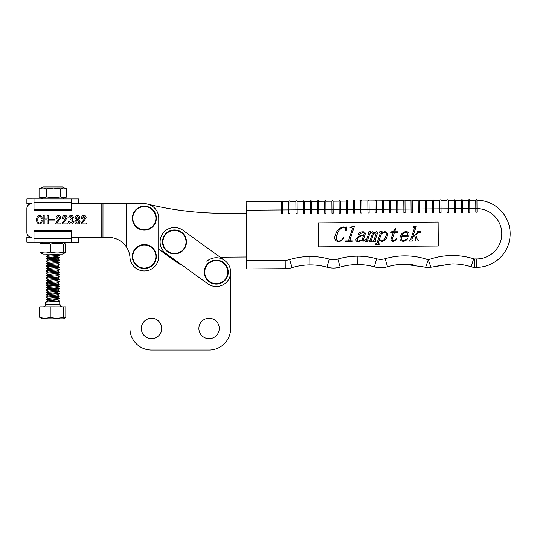 <?xml version="1.0" encoding="UTF-8"?>
<svg xmlns="http://www.w3.org/2000/svg" width="537" height="537" viewBox="0 0 537 537"><rect width="100%" height="100%" fill="white"/><g stroke="black" fill="none" stroke-linecap="round" stroke-linejoin="round"><path stroke-width="0.81" d="M62.42 198.945L43.114 198.932L62.54 198.945L66.648 197.012L66.655 188.89L62.426 186.957L43.242 186.943L39.416 188.722M34.006 198.925L33.999 209.43L71.643 209.45L71.649 198.952L26.877 198.925L26.87 203.718L31.67 203.718A4.793 4.793 0 0 0 26.87 208.51L26.857 232.494A4.793 4.793 0 0 0 31.649 237.294L26.85 237.287L26.85 242.086L33.979 242.086L33.985 231.581L71.629 231.608L71.629 230.366L33.985 230.346L33.985 231.581M33.999 209.43L33.999 210.672L71.643 210.692L71.643 209.45M71.649 198.952L78.778 198.952L78.771 203.751L101.815 203.765L71.649 203.745M144.359 229.708A11.539 11.539 0 0 0 155.898 218.176A11.539 11.539 0 0 0 144.359 206.638A11.539 11.539 0 0 0 132.82 218.176A11.539 11.539 0 0 0 144.359 229.708M144.359 230.165A11.989 11.989 0 0 0 156.348 218.176A11.989 11.989 0 0 0 144.359 206.188A11.989 11.989 0 0 0 132.37 218.176A11.989 11.989 0 0 0 144.359 230.165A11.989 11.989 0 0 1 132.37 218.176A11.989 11.989 0 0 1 144.359 206.188M144.339 268.077A11.539 11.539 0 0 0 155.871 256.538A11.539 11.539 0 0 0 144.339 245.006A11.539 11.539 0 0 0 132.8 256.538A11.539 11.539 0 0 0 144.339 268.077M144.339 268.534A11.989 11.989 0 0 0 156.327 256.538A11.989 11.989 0 0 0 144.339 244.55A11.989 11.989 0 0 0 132.35 256.538A11.989 11.989 0 0 0 144.339 268.534A11.989 11.989 0 0 1 132.35 256.538A11.989 11.989 0 0 1 144.339 244.55M79.798 217.787L78.543 219.646L80.033 221.566C79.953 223.191 79.087 224.03 77.442 224.07C75.798 224.023 74.938 223.191 74.865 221.559L76.355 219.64L75.099 217.787C75.193 216.31 75.979 215.512 77.449 215.377C78.919 215.512 79.704 216.317 79.798 217.787M63.346 223.009L67.226 223.009L67.226 223.949L62.171 223.942L62.171 223.157L66.051 217.8L64.816 216.31L63.467 218.304L62.413 218.304C62.386 216.565 63.198 215.585 64.836 215.371C66.333 215.491 67.091 216.317 67.112 217.847L63.346 223.009M49.25 219.237L54.888 219.244L54.888 220.063L49.25 220.063L49.25 219.237M39.563 223.11C40.711 222.721 41.195 221.855 41.027 220.526L42.081 220.526C42.188 222.506 41.336 223.681 39.523 224.05C37.462 223.593 36.509 222.231 36.677 219.975C36.449 217.498 37.422 215.961 39.61 215.357C41.349 215.639 42.175 216.693 42.087 218.532L41.027 218.525C41.161 217.31 40.691 216.565 39.617 216.297C38.187 216.914 37.597 218.103 37.852 219.875C37.624 221.519 38.194 222.593 39.563 223.11M71.629 237.314L108.461 237.334C115.999 237.562 121.966 240.744 126.356 246.879A21.581 21.581 0 0 1 129.981 257.492A14.385 14.385 0 0 0 144.809 270.923A14.385 14.385 0 0 0 158.724 256.552L158.744 218.183A14.385 14.385 0 0 0 144.366 203.785L101.815 203.765L101.795 237.334L78.751 237.32L78.751 242.113L33.979 242.086L43.208 242.093L40.671 243.274M47.135 215.478L48.196 215.478L48.189 223.936L47.135 223.936L47.135 219.942L44.195 219.942L44.195 223.936L43.141 223.936L43.141 215.478L44.202 215.478L44.202 219.002L47.135 219.002L47.135 215.478M57.003 223.003L60.882 223.003L60.876 223.942L55.828 223.942L55.828 223.15L59.708 217.794L58.473 216.304L57.123 218.304L56.063 218.304C56.043 216.559 56.855 215.585 58.493 215.364C59.99 215.485 60.748 216.31 60.768 217.847L57.003 223.003M73.334 217.498L72.112 219.519L73.569 221.573C73.462 223.144 72.623 223.976 71.038 224.07C69.38 223.949 68.541 223.043 68.514 221.365L69.575 221.365L71.072 223.13L72.508 221.466C72.435 220.412 71.844 219.908 70.75 219.955L70.75 219.136L72.28 217.579L71.119 216.317L69.81 217.962L68.756 217.955C68.85 216.418 69.629 215.559 71.099 215.377C72.475 215.424 73.22 216.136 73.334 217.498M82.383 223.016L86.256 223.023L86.256 223.963L81.201 223.956L81.208 223.164L85.088 217.814L83.846 216.324L82.503 218.317L81.443 218.317C81.423 216.579 82.228 215.599 83.866 215.384C85.363 215.498 86.121 216.33 86.142 217.861L82.383 223.016M126.356 246.879L126.383 203.778M77.449 219.257L78.738 217.814L77.449 216.317L76.153 217.814L77.449 219.257M77.442 223.13L78.973 221.533L77.449 220.076L75.918 221.533L77.442 223.13M26.857 232.494L26.87 208.51M158.73 249.208L167.182 254.867A14.385 14.385 0 0 0 169.994 256.411L182.54 265.486A23.977 23.977 0 0 1 177.096 262.526L158.73 249.208L177.096 262.526A23.977 23.977 0 0 0 182.54 265.486M162.839 233.481A14.385 14.385 0 0 0 166.067 253.571L207.839 283.784A14.385 14.385 0 0 0 227.93 280.556A14.385 14.385 0 0 0 224.701 260.472L182.929 230.259A14.385 14.385 0 0 0 162.839 233.481M174.498 253.451A11.539 11.539 0 0 0 186.037 241.912A11.539 11.539 0 0 0 174.498 230.38A11.539 11.539 0 0 0 162.966 241.912A11.539 11.539 0 0 0 174.498 253.451M174.498 253.907A11.989 11.989 0 0 0 186.487 241.912A11.989 11.989 0 0 0 174.498 229.923A11.989 11.989 0 0 0 162.51 241.912A11.989 11.989 0 0 0 174.498 253.907A11.989 11.989 0 0 0 186.487 241.912A11.989 11.989 0 0 0 174.498 229.923A11.989 11.989 0 0 0 162.51 241.912A11.989 11.989 0 0 0 174.498 253.907A11.989 11.989 0 0 0 186.487 241.912A11.989 11.989 0 0 0 174.498 229.923M46.612 196.998L46.565 188.903C44.088 187.796 41.584 187.796 39.067 188.903L39.06 196.965C41.544 198.079 44.041 198.079 46.565 196.972L53.525 197.817L60.48 196.978C62.507 198.093 64.547 198.093 66.608 196.985M60.433 197.012L60.439 188.883L53.532 188.064L46.618 188.876M66.608 188.917C64.581 187.809 62.54 187.802 60.48 188.917L60.439 188.883M59.956 301.035L45.571 302.224C45.095 301.834 60.372 301.445 59.956 301.035L59.956 304.445A2.396 2.396 90 0 0 62.352 306.849C59.077 305.707 60.419 305.157 59.956 304.445L45.571 304.439A2.396 2.396 -90 0 1 43.168 306.835M64.957 318.119L63.42 318.837L42.094 318.824L39.698 317.34C43.182 318.481 46.685 318.481 50.216 317.347C54.532 318.488 58.889 318.488 63.272 317.354L64.957 318.119L65.809 317.354L65.816 306.849L63.279 306.849L63.272 317.354M47.672 300.586L47.672 301.096M39.698 317.34L39.704 306.835L63.279 306.849M50.223 306.842L50.216 317.347M45.954 254.082L48.296 255.343M57.298 254.028L59.594 255.33L45.987 256.438L48.296 257.747M52.794 257.089L59.587 257.726L46.189 258.78L48.296 260.143M52.787 259.485L59.587 260.13L46.182 261.177L48.296 262.539M59.587 260.13L57.284 261.344L59.587 262.526L46.182 263.573L48.29 264.936M57.291 263.62L59.587 264.922L45.981 266.03L52.787 266.681M59.587 264.922L57.284 266.144L59.587 267.319L45.981 268.426L52.787 269.077M57.291 268.419L59.58 269.715L45.981 270.829L48.29 272.131M57.284 270.816L59.58 272.118L45.981 273.226L48.283 274.528M57.284 273.212L59.58 274.514L45.981 275.622L52.78 276.273M57.284 275.609L59.58 276.911L45.974 278.018L48.283 279.327M57.284 278.012L59.58 279.307L45.974 280.421L52.78 281.066M57.284 280.408L59.573 281.71L45.974 282.818L52.774 283.469M57.278 282.804L59.573 284.107L45.974 285.214L52.774 285.865M57.278 285.201L59.573 286.503L45.967 287.61L48.276 288.919M52.774 288.262L59.573 288.899L46.169 289.953L48.276 291.316M57.278 290L59.567 291.296L45.967 292.41L48.276 293.712M52.767 293.054L59.567 293.699L46.162 294.746L48.276 296.109M59.567 293.699L57.264 294.914L59.567 296.095L46.162 297.149L48.27 298.505M59.567 296.095L57.264 297.317L59.567 298.491L46.162 299.545L48.27 300.908M57.352 254.088L48.39 255.182L45.987 256.438M52.794 255.887L57.284 256.552L48.39 257.585L45.987 258.834M52.794 258.29L57.284 258.948L48.39 259.982L45.987 261.237M57.284 261.344L48.39 262.378L45.987 263.633M59.587 262.526L57.284 263.741L48.384 264.775L45.981 266.03M57.284 266.144L48.384 267.171L45.981 268.426M59.587 267.319L57.278 268.54L48.384 269.574L45.981 270.829M59.58 269.715L57.278 270.937L48.384 271.97L45.981 273.226M59.58 272.118L57.278 273.333L48.384 274.367L45.981 275.622M59.58 274.514L57.278 275.736L48.377 276.763L45.974 278.018M59.58 276.911L57.271 278.132L48.377 279.166L45.974 280.421M59.58 279.307L57.271 280.529L48.377 281.563L45.974 282.818M59.573 281.71L57.271 282.925L48.283 284.12L45.981 282.898M59.573 284.107L57.271 285.322L48.377 286.355L45.967 287.61M59.573 286.503L57.271 287.725L48.37 288.752L45.967 290.007M59.573 288.899L57.264 290.121L48.37 291.155L45.967 292.41M59.567 291.296L57.264 292.517L48.37 293.551L45.967 294.806M57.264 294.914L48.37 295.947L45.967 297.203M57.264 297.317L48.364 298.344L45.96 299.599M52.767 299.055L57.264 299.713L48.364 300.747L45.96 302.002M141.338 328.476A10.19 10.19 0 0 0 151.528 338.666A10.19 10.19 0 0 0 161.724 328.476A10.19 10.19 0 0 0 151.528 318.287A10.19 10.19 0 0 0 141.338 328.476M198.891 328.476A10.19 10.19 0 0 0 209.081 338.666A10.19 10.19 0 0 0 219.271 328.476A10.19 10.19 0 0 0 209.081 318.287A10.19 10.19 0 0 0 198.891 328.476M129.947 328.476L129.947 257.075L129.947 328.476A21.581 21.581 0 0 0 151.528 350.057L209.081 350.057A21.581 21.581 0 0 0 230.662 328.476L230.662 272.125L230.662 328.476M246.543 257.001L220.157 257.183L224.701 260.472A14.385 14.385 0 0 0 206.859 261.244M151.528 350.057L209.081 350.057M246.235 213.122L225.943 213.263A321.556 321.556 0 0 1 146.145 203.778A15.345 15.345 0 0 0 138.707 203.785M216.27 283.664A11.539 11.539 0 0 0 227.809 272.125A11.539 11.539 0 0 0 216.27 260.593A11.539 11.539 0 0 0 204.738 272.125A11.539 11.539 0 0 0 216.27 283.664M216.27 284.113A11.989 11.989 0 0 0 228.259 272.125A11.989 11.989 0 0 0 216.27 260.136A11.989 11.989 0 0 0 204.282 272.125A11.989 11.989 0 0 0 216.27 284.113A11.989 11.989 0 0 1 204.282 272.125A11.989 11.989 0 0 1 216.27 260.136M476.816 267.339A33.569 33.569 0 0 0 510.15 233.535A33.569 33.569 0 0 1 476.816 267.339L474.829 267.352L476.816 267.339L476.755 258.948A25.179 25.179 0 0 0 501.759 233.595A25.179 25.179 0 0 0 477.004 208.591L476.943 200.2A33.569 33.569 0 0 1 510.15 233.535A33.569 33.569 0 0 0 476.943 200.2L477.004 208.584L475.809 208.598L475.829 212.189L477.031 212.182L476.943 200.194A0.597 0.597 0 0 0 476.346 199.596A0.597 0.597 0 0 0 475.748 200.2L469.754 200.247L469.835 212.236L468.64 212.243L468.613 208.645L461.417 208.698L461.444 212.29L462.646 212.283L462.558 200.294L468.553 200.254L468.613 208.645L475.809 208.598L475.748 200.2A0.597 0.597 0 0 1 476.346 199.596A0.597 0.597 0 0 0 475.748 200.2A0.597 0.597 0 0 1 476.346 199.596A0.597 0.597 0 0 1 476.943 200.194A0.597 0.597 0 0 0 476.943 200.194A33.569 33.569 0 0 1 510.15 233.535A33.569 33.569 0 0 0 476.943 200.2A0.597 0.597 0 0 0 476.346 199.596A0.597 0.597 0 0 1 476.943 200.194A0.597 0.597 0 0 0 476.943 200.194M433.789 200.496L439.783 200.455L439.837 208.846L432.647 208.893L432.668 212.491L433.869 212.484L433.789 200.496A0.597 0.597 0 0 0 433.184 199.898A0.597 0.597 0 0 0 432.587 200.502L426.593 200.543L426.673 212.531L425.479 212.545L425.452 208.947L418.256 208.994L418.283 212.592L419.484 212.585L419.397 200.596L425.391 200.556L425.452 208.947L426.653 208.94L432.647 208.893L432.587 200.502A0.597 0.597 0 0 1 433.184 199.898A0.597 0.597 0 0 1 433.789 200.496A0.597 0.597 0 0 0 433.184 199.898A0.597 0.597 0 0 1 433.789 200.496M438.132 222.05L318.24 222.882L318.407 246.859L438.299 246.027L438.132 222.05M439.863 212.444L439.837 208.846L441.038 208.839L441.065 212.437L439.863 212.444M412.262 209.041L412.288 212.632L411.087 212.645L411.067 209.047L403.871 209.094L403.898 212.692L405.093 212.686L405.012 200.697L411.006 200.657L411.067 209.047L412.262 209.041L412.208 200.643L418.202 200.603L418.256 208.994L412.262 209.041M397.877 209.141L397.904 212.733L396.702 212.746L396.675 209.148L389.486 209.195L389.513 212.793L390.708 212.786L390.627 200.798L396.621 200.757L396.675 209.148L397.877 209.141L397.816 200.744L403.811 200.704L403.871 209.094L397.877 209.141M389.426 200.804A0.597 0.597 0 0 1 390.023 200.2A0.597 0.597 0 0 1 390.627 200.798A0.597 0.597 0 0 0 390.023 200.2A0.597 0.597 0 0 1 390.627 200.798A0.597 0.597 0 0 0 390.023 200.2A0.597 0.597 0 0 0 389.426 200.804L389.486 209.195L383.492 209.235L383.512 212.833L382.317 212.847L382.29 209.249L375.101 209.296L375.121 212.894L376.323 212.887L376.236 200.898L382.23 200.851L382.29 209.249L383.492 209.235L383.431 200.845L389.426 200.804L383.431 200.845A0.597 0.597 0 0 0 382.827 200.254A0.597 0.597 0 0 1 383.431 200.845M369.1 209.336L369.127 212.934L367.932 212.941L367.905 209.349L360.71 209.396L360.736 212.994L361.938 212.988L361.851 200.999L367.845 200.952L367.905 209.349L369.1 209.336L369.047 200.945L375.041 200.905L375.101 209.296L369.1 209.336M354.715 209.437L354.742 213.035L353.541 213.041L353.521 209.45L346.325 209.497L346.352 213.095L347.546 213.088L347.466 201.1L353.46 201.053L353.521 209.45L354.715 209.437L354.655 201.046L360.656 201.006L360.71 209.396L354.715 209.437M340.33 209.537L340.357 213.135L339.156 213.142L339.129 209.551L331.94 209.598L331.96 213.196L333.162 213.189L333.081 201.2L339.075 201.153L339.129 209.551L340.33 209.537L340.27 201.147L346.264 201.107L346.325 209.497L340.33 209.537M325.946 209.638L325.966 213.236L324.771 213.243L324.744 209.645L317.548 209.698L317.575 213.296L318.777 213.29L318.689 201.294L324.684 201.254L324.744 209.645L325.946 209.638L325.885 201.247L331.879 201.207L331.94 209.598L325.946 209.638M311.554 209.739L311.581 213.337L310.379 213.343L310.359 209.745L303.163 209.799L303.19 213.397L304.385 213.384L304.304 201.395L310.299 201.355L310.359 209.745L311.554 209.739L311.5 201.348L317.495 201.308L317.548 209.698L311.554 209.739M297.169 209.839L297.196 213.437L295.994 213.444L295.968 209.846L288.778 209.9L288.805 213.498L290 213.484L289.92 201.496L295.914 201.456L295.968 209.846L297.169 209.839L297.109 201.449L303.103 201.409L303.163 209.799L297.169 209.839M246.215 210.195L246.154 201.805L281.522 201.556L281.583 209.947L282.784 209.94L282.724 201.55L288.718 201.509L288.778 209.9L282.784 209.94L282.804 213.538L281.61 213.545L281.583 209.947L246.215 210.195L246.564 260.552L285.221 260.277A15.586 15.586 0 0 0 289.665 259.599A70.515 70.515 0 0 1 309.842 256.525L309.896 264.922A62.117 62.117 0 0 0 292.115 267.627A23.977 23.977 0 0 1 285.281 268.675L246.624 268.943L246.564 260.552M455.423 208.739L455.45 212.337L454.248 212.343L454.228 208.745L447.032 208.799L447.059 212.39L448.254 212.383L448.173 200.395L454.168 200.355L454.228 208.745L455.423 208.739L455.363 200.348L461.364 200.301L461.417 208.698L455.423 208.739M440.978 200.442L446.972 200.402L447.032 208.799L441.038 208.839L440.978 200.442A0.597 0.597 0 0 0 440.374 199.851A0.597 0.597 0 0 1 440.978 200.442A0.597 0.597 0 0 0 440.374 199.851A0.597 0.597 0 0 1 440.978 200.442M434.883 266.426L451.973 263.929L430.969 267.225L425.66 267.265L404.616 264.258L413.195 264.781M421.74 266.52L422.767 266.782M422.794 266.788L425.539 267.251M471.144 266.795A11.989 11.989 0 0 0 474.829 267.352A11.989 11.989 0 0 1 471.144 266.795A62.117 62.117 0 0 0 451.973 263.929A62.117 62.117 0 0 1 471.144 266.795L473.668 258.794A3.598 3.598 0 0 0 474.775 258.962L476.755 258.948M425.66 267.265L428.264 259.821L430.969 267.225M329.268 259.096L327.026 267.178A62.117 62.117 0 0 0 309.909 264.922A8.391 8.391 0 0 1 309.903 264.922L309.842 256.525A70.515 70.515 0 0 1 329.268 259.096A15.586 15.586 0 0 0 337.813 259.035A70.515 70.515 0 0 1 357.199 256.196L357.253 264.587A62.117 62.117 0 0 0 340.169 267.09A23.977 23.977 0 0 1 327.026 267.178A23.977 23.977 0 0 0 340.169 267.09A23.977 23.977 0 0 1 327.026 267.178A62.117 62.117 0 0 0 309.909 264.922A8.391 8.391 0 0 1 309.896 264.922A62.117 62.117 0 0 0 292.115 267.627A23.977 23.977 0 0 1 285.281 268.675L285.221 260.277M374.383 266.849A62.117 62.117 0 0 0 357.266 264.587A8.391 8.391 0 0 1 357.259 264.587L357.199 256.196A70.515 70.515 0 0 1 376.625 258.76L374.383 266.849A23.977 23.977 0 0 0 387.526 266.761A62.117 62.117 0 0 1 404.616 264.258A62.117 62.117 0 0 0 387.526 266.761A23.977 23.977 0 0 1 374.383 266.849A23.977 23.977 0 0 0 387.526 266.761A23.977 23.977 0 0 1 374.383 266.849A62.117 62.117 0 0 0 357.266 264.587A8.391 8.391 0 0 1 357.253 264.587A62.117 62.117 0 0 0 340.169 267.09A23.977 23.977 0 0 1 327.026 267.178M281.522 201.556A0.597 0.597 0 0 1 282.12 200.952A0.597 0.597 0 0 1 282.724 201.55A0.597 0.597 0 0 0 282.12 200.952A0.597 0.597 0 0 0 281.522 201.556M289.315 200.905A0.597 0.597 0 0 0 288.718 201.509A0.597 0.597 0 0 1 289.315 200.905A0.597 0.597 0 0 0 288.718 201.509A0.597 0.597 0 0 1 289.315 200.905A0.597 0.597 0 0 1 289.92 201.496A0.597 0.597 0 0 0 289.315 200.905A0.597 0.597 0 0 1 289.92 201.496A0.597 0.597 0 0 0 289.315 200.905M303.7 200.804A0.597 0.597 0 0 0 303.103 201.409A0.597 0.597 0 0 1 303.7 200.804A0.597 0.597 0 0 0 303.103 201.409A0.597 0.597 0 0 1 303.7 200.804A0.597 0.597 0 0 1 304.304 201.395A0.597 0.597 0 0 0 303.7 200.804A0.597 0.597 0 0 1 304.304 201.395A0.597 0.597 0 0 0 303.7 200.804M295.914 201.456A0.597 0.597 0 0 1 296.505 200.851A0.597 0.597 0 0 1 297.109 201.449A0.597 0.597 0 0 0 296.505 200.851A0.597 0.597 0 0 0 295.914 201.456A0.597 0.597 0 0 1 296.505 200.851A0.597 0.597 0 0 0 295.914 201.456M333.081 201.2A0.597 0.597 0 0 0 332.477 200.603A0.597 0.597 0 0 0 331.879 201.207A0.597 0.597 0 0 1 332.477 200.603A0.597 0.597 0 0 1 333.081 201.2M324.684 201.254A0.597 0.597 0 0 1 325.281 200.65A0.597 0.597 0 0 1 325.885 201.247A0.597 0.597 0 0 0 325.281 200.65A0.597 0.597 0 0 0 324.684 201.254A0.597 0.597 0 0 1 325.281 200.65A0.597 0.597 0 0 0 324.684 201.254M310.299 201.355A0.597 0.597 0 0 1 310.896 200.751A0.597 0.597 0 0 1 311.5 201.348A0.597 0.597 0 0 0 310.896 200.751A0.597 0.597 0 0 0 310.299 201.355M318.085 200.704A0.597 0.597 0 0 0 317.495 201.308A0.597 0.597 0 0 1 318.085 200.704A0.597 0.597 0 0 0 317.495 201.308A0.597 0.597 0 0 1 318.085 200.704A0.597 0.597 0 0 1 318.689 201.294A0.597 0.597 0 0 0 318.085 200.704A0.597 0.597 0 0 1 318.689 201.294A0.597 0.597 0 0 0 318.085 200.704M382.23 200.851A0.597 0.597 0 0 1 382.827 200.254A0.597 0.597 0 0 0 382.23 200.851A0.597 0.597 0 0 1 382.827 200.254A0.597 0.597 0 0 0 382.23 200.851M367.845 200.952A0.597 0.597 0 0 1 368.442 200.348A0.597 0.597 0 0 1 369.047 200.945A0.597 0.597 0 0 0 368.442 200.348A0.597 0.597 0 0 0 367.845 200.952A0.597 0.597 0 0 1 368.442 200.348A0.597 0.597 0 0 0 367.845 200.952M375.632 200.301A0.597 0.597 0 0 0 375.041 200.905A0.597 0.597 0 0 1 375.632 200.301A0.597 0.597 0 0 0 375.041 200.905A0.597 0.597 0 0 1 375.632 200.301A0.597 0.597 0 0 1 376.236 200.898A0.597 0.597 0 0 0 375.632 200.301A0.597 0.597 0 0 1 376.236 200.898A0.597 0.597 0 0 0 375.632 200.301M339.075 201.153A0.597 0.597 0 0 1 339.666 200.549A0.597 0.597 0 0 1 340.27 201.147A0.597 0.597 0 0 0 339.666 200.549A0.597 0.597 0 0 0 339.075 201.153A0.597 0.597 0 0 1 339.666 200.549A0.597 0.597 0 0 0 339.075 201.153M346.862 200.502A0.597 0.597 0 0 0 346.264 201.107A0.597 0.597 0 0 1 346.862 200.502A0.597 0.597 0 0 0 346.264 201.107A0.597 0.597 0 0 1 346.862 200.502A0.597 0.597 0 0 1 347.466 201.1A0.597 0.597 0 0 0 346.862 200.502A0.597 0.597 0 0 1 347.466 201.1A0.597 0.597 0 0 0 346.862 200.502M361.851 200.999A0.597 0.597 0 0 0 361.247 200.402A0.597 0.597 0 0 0 360.656 201.006A0.597 0.597 0 0 1 361.247 200.402A0.597 0.597 0 0 1 361.851 200.999A0.597 0.597 0 0 0 361.247 200.402A0.597 0.597 0 0 1 361.851 200.999M354.058 200.449A0.597 0.597 0 0 1 354.655 201.046A0.597 0.597 0 0 0 354.058 200.449A0.597 0.597 0 0 1 354.655 201.046A0.597 0.597 0 0 0 354.058 200.449A0.597 0.597 0 0 0 353.46 201.053A0.597 0.597 0 0 1 354.058 200.449M418.793 199.999A0.597 0.597 0 0 0 418.202 200.603A0.597 0.597 0 0 1 418.793 199.999A0.597 0.597 0 0 0 418.202 200.603A0.597 0.597 0 0 1 418.793 199.999A0.597 0.597 0 0 1 419.397 200.596A0.597 0.597 0 0 0 418.793 199.999M411.006 200.657A0.597 0.597 0 0 1 411.604 200.053A0.597 0.597 0 0 1 412.208 200.643A0.597 0.597 0 0 0 411.604 200.053A0.597 0.597 0 0 0 411.006 200.657M396.621 200.757A0.597 0.597 0 0 1 397.212 200.153A0.597 0.597 0 0 1 397.816 200.744A0.597 0.597 0 0 0 397.212 200.153A0.597 0.597 0 0 0 396.621 200.757A0.597 0.597 0 0 1 397.212 200.153A0.597 0.597 0 0 0 396.621 200.757M404.408 200.1A0.597 0.597 0 0 0 403.811 200.704A0.597 0.597 0 0 1 404.408 200.1A0.597 0.597 0 0 0 403.811 200.704A0.597 0.597 0 0 1 404.408 200.1A0.597 0.597 0 0 1 405.012 200.697A0.597 0.597 0 0 0 404.408 200.1A0.597 0.597 0 0 1 405.012 200.697A0.597 0.597 0 0 0 404.408 200.1M469.15 199.65A0.597 0.597 0 0 1 469.754 200.247A0.597 0.597 0 0 0 469.15 199.65A0.597 0.597 0 0 1 469.754 200.247A0.597 0.597 0 0 0 469.15 199.65A0.597 0.597 0 0 0 468.553 200.254A0.597 0.597 0 0 1 469.15 199.65M454.168 200.355A0.597 0.597 0 0 1 454.765 199.751A0.597 0.597 0 0 1 455.363 200.348A0.597 0.597 0 0 0 454.765 199.751A0.597 0.597 0 0 1 455.363 200.348A0.597 0.597 0 0 0 454.765 199.751A0.597 0.597 0 0 0 454.168 200.355A0.597 0.597 0 0 1 454.765 199.751A0.597 0.597 0 0 0 454.168 200.355M462.558 200.294A0.597 0.597 0 0 0 461.954 199.697A0.597 0.597 0 0 0 461.364 200.301A0.597 0.597 0 0 1 461.954 199.697A0.597 0.597 0 0 1 462.558 200.294M425.391 200.556A0.597 0.597 0 0 1 425.989 199.952A0.597 0.597 0 0 1 426.593 200.543A0.597 0.597 0 0 0 425.989 199.952A0.597 0.597 0 0 0 425.391 200.556A0.597 0.597 0 0 1 425.989 199.952A0.597 0.597 0 0 0 425.391 200.556M447.569 199.798A0.597 0.597 0 0 0 446.972 200.402A0.597 0.597 0 0 1 447.569 199.798A0.597 0.597 0 0 0 446.972 200.402A0.597 0.597 0 0 1 447.569 199.798A0.597 0.597 0 0 1 448.173 200.395A0.597 0.597 0 0 0 447.569 199.798M439.783 200.455A0.597 0.597 0 0 1 440.374 199.851A0.597 0.597 0 0 0 439.783 200.455M343.935 237.589C342.727 239.952 340.854 241.341 338.33 241.771C334.773 240.764 333.866 238.321 335.612 234.434C336.84 230.232 339.512 227.735 343.626 226.943L345.7 227.352L346.781 226.923L346.271 230.554L345.707 230.729C345.848 228.796 345.016 227.735 343.217 227.547C340.055 228.634 338.055 230.923 337.209 234.427C335.591 237.643 336.061 239.891 338.605 241.167C340.867 240.771 342.505 239.495 343.512 237.334L343.935 237.589M350.211 227.097L354.407 226.466L349.835 240.22L350.406 240.885L352.413 240.871L352.218 241.469L345.425 241.516L345.62 240.918L347.634 240.905L348.641 240.234L352.587 228.346L351.997 227.688L350.01 227.701L350.211 227.097M361.938 240.408L358.3 241.63C356.548 241.663 355.762 240.865 355.95 239.227C357.635 236.481 360.213 235.139 363.67 235.199L363.985 234.239C364.375 232.971 363.898 232.36 362.562 232.407L358.743 234.83L358.293 233.978C359.347 232.501 360.817 231.776 362.71 231.809C364.636 231.689 365.455 232.501 365.18 234.253L363.314 239.858L363.616 240.791L365.335 239.18L363.066 241.395L361.938 240.408M357.427 238.992C357.051 240.214 357.461 240.891 358.656 241.026L362.139 239.811L363.468 235.797C360.783 235.803 358.77 236.864 357.427 238.992M368.328 231.964L370.463 231.554L369.973 233.018L372.423 231.736L373.685 232.991L376.215 231.715C377.424 231.856 377.779 232.548 377.296 233.79L375.188 240.126L375.793 240.71L375.598 241.308L372.799 241.328L373.994 240.133L376.088 233.823L375.752 232.313L373.463 233.924L371.396 240.153L372 240.737L371.799 241.335L369 241.355L370.194 240.16L372.289 233.85L371.953 232.34L369.637 234.038L367.597 240.18L368.201 240.757L367.999 241.361L365.207 241.382L366.395 240.2L368.765 233.051L368.134 232.568L368.328 231.964M378.169 243.154L379.323 243.879L379.122 244.483L375.329 244.51L375.531 243.905L376.981 243.147L380.27 233.233L379.323 232.487L379.518 231.89L382.049 231.474L381.411 233.394L384.875 231.655C387.486 232.152 388.251 233.749 387.177 236.441C386.298 239.314 384.411 240.992 381.532 241.469L379.129 240.281L378.169 243.154M381.122 234.273L379.505 239.146L381.451 240.865C383.74 240.308 385.19 238.817 385.794 236.408C386.808 234.327 386.425 232.944 384.646 232.252L381.122 234.273M394.507 232.387L392.399 238.737C391.856 239.938 392.171 240.616 393.339 240.784L396.387 238.73C395.668 240.321 394.473 241.207 392.789 241.388C391.084 241.1 390.6 240.066 391.345 238.287L393.306 232.393L390.708 232.414L390.909 231.809L391.58 231.803C393.171 231.628 394.265 230.776 394.863 229.239L395.172 228.581L395.769 228.581L394.708 231.783L397.904 231.762L397.702 232.36L394.507 232.387M408.563 236.28L401.77 236.327C400.709 238.703 401.293 240.167 403.515 240.717L407.576 238.656C406.522 240.294 405.039 241.187 403.126 241.314C400.28 240.925 399.353 239.301 400.334 236.441C401.32 233.588 403.274 231.944 406.194 231.501C408.852 231.977 409.644 233.575 408.563 236.28M401.965 235.73L407.361 235.689C408.248 233.796 407.805 232.602 406.032 232.105C403.945 232.434 402.596 233.642 401.965 235.73M418.558 232.675L415.886 234.984L417.45 239.925L418.558 240.408L418.357 241.012L414.9 241.032L416.021 239.945L414.819 235.837L412.523 237.569L411.778 239.797L412.758 240.448L412.564 241.053L408.966 241.073L409.16 240.475L410.583 239.797L414.53 227.916L413.55 227.258L413.752 226.654L416.35 226.037L412.812 236.689L417.598 232.883L417.564 232.226L417.061 232.226L417.262 231.628L420.88 231.601L420.686 232.199L418.558 232.675M71.622 242.113L71.629 231.608M65.621 244.067L62.393 242.106L43.208 242.093M64.655 243.227L63.614 244.04L63.608 252.162L64.923 252.914L62.386 254.095L43.202 254.082L40.664 252.9M64.648 252.974L65.615 252.135M60.379 242.106L56.741 242.1M65.695 244.04L65.689 252.162M63.614 244.04L63.52 244.067C59.312 242.952 55.076 242.952 50.807 244.06L50.646 244.06C47.115 242.946 43.557 242.946 39.98 244.053L39.973 252.122C43.504 253.229 47.055 253.236 50.639 252.128L50.8 252.128C55.009 253.236 59.251 253.242 63.52 252.135L63.608 252.162M39.919 244.053L40.946 243.207M40.94 252.961L39.913 252.122M50.72 244.033L50.713 252.155M33.999 202.483L71.649 202.503M102.97 237.334L102.99 203.765M45.571 302.224L45.034 305.949M376.625 258.76A15.586 15.586 0 0 0 385.17 258.706A70.515 70.515 0 0 1 428.264 259.821A70.515 70.515 0 0 1 473.668 258.794M474.829 267.352L474.775 258.962M289.665 259.599L292.115 267.627M337.813 259.035L340.169 267.09M385.17 258.706L387.526 266.761M71.629 238.556L33.979 238.535M43.235 198.932L39.409 197.146M44.84 306.157L43.557 306.802M59.594 255.33L57.284 256.552M59.587 257.726L57.284 258.948M45.987 266.11L48.29 267.332M45.987 268.513L48.29 269.735M45.981 275.703L48.283 276.924M45.981 280.502L48.283 281.724M45.974 285.295L48.276 286.516M59.567 298.491L57.264 299.713M57.298 256.431L59.594 257.646M57.298 258.827L59.594 260.042M48.27 283.999L45.974 285.214M57.278 287.604L59.573 288.819M57.278 292.397L59.573 293.611M57.271 299.592L59.567 300.807"/></g></svg>
